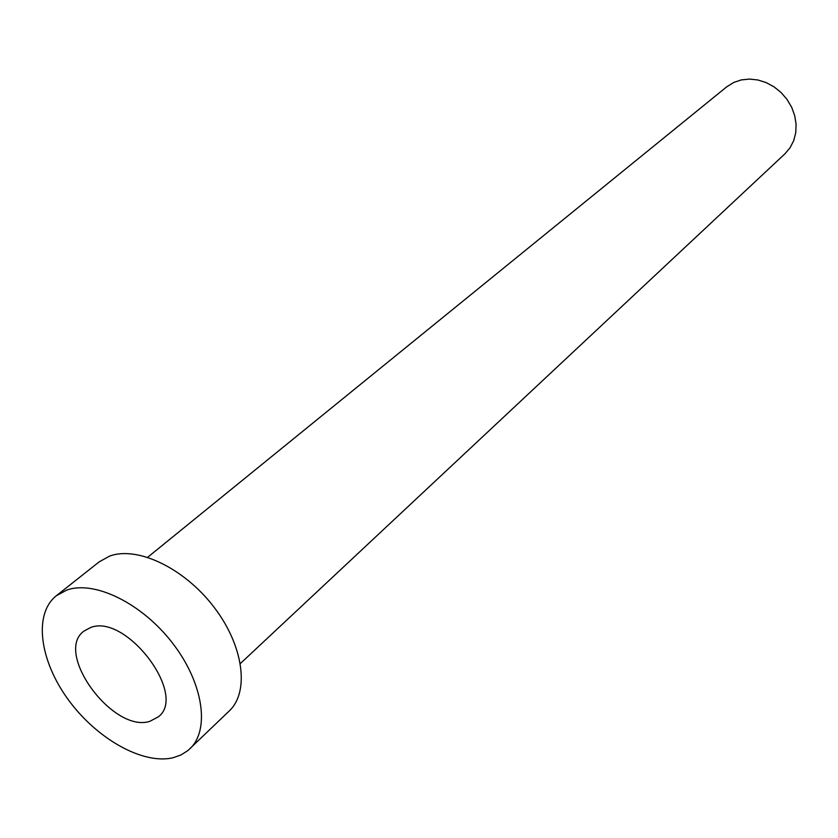 <?xml version="1.0" encoding="UTF-8"?>
<svg xmlns="http://www.w3.org/2000/svg" width="838" height="838" viewBox="0 0 838 838"><rect width="100%" height="100%" fill="white"/><g stroke="black" fill="none" stroke-linecap="round" stroke-linejoin="round"><path stroke-width="1.26" d="M149.834 721.34L158.487 716.741C187.722 694.555 125.731 613.007 90.452 627.599L83.842 631.171C53.821 652.833 113.078 733.365 149.834 721.34M147.698 557.26L726.672 86.869L733.763 82.438L741.347 79.903L749.518 79.076L757.929 79.987L766.246 82.627L774.092 86.88L781.142 92.589L787.091 99.481L791.68 107.295L794.728 115.675L796.1 124.265L795.754 132.708L793.712 140.648L790.077 147.75L785.007 153.742L240.38 663.518M56.324 595.745L99.188 561.848L109.579 556.118C137.16 545.779 183.962 567.902 213.68 606.722C243.607 645.407 249.766 691.832 229.256 710.949L187.827 750.618L180.924 754.996L172.921 757.782C142.523 764.874 96.213 738.456 67.983 699.28C39.522 660.229 33.394 613.866 56.324 595.745L66.694 590.099C94.296 580.043 141.873 603.203 172.481 643.029C203.32 682.719 210.244 729.835 189.859 748.816"/></g></svg>
